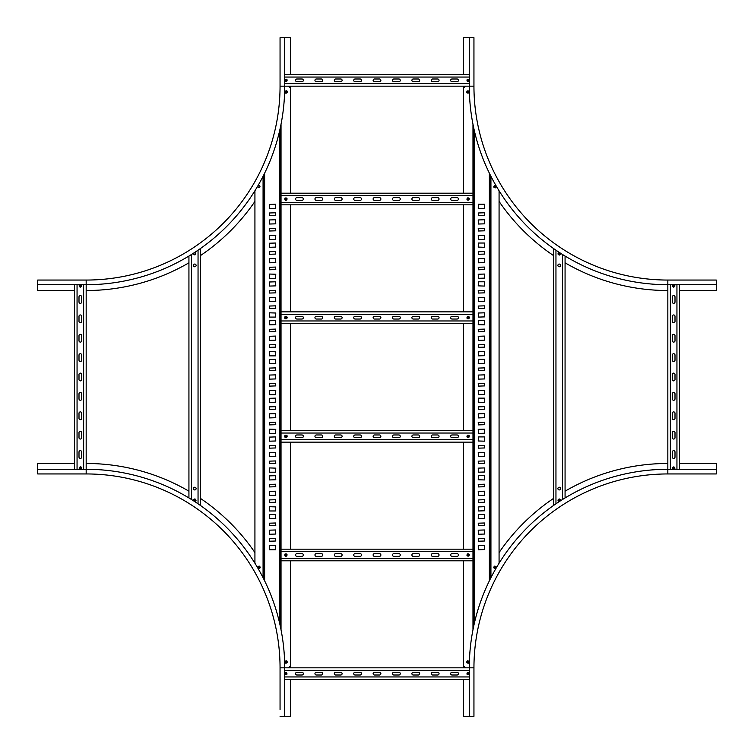<?xml version="1.0" encoding="UTF-8"?>
<svg xmlns="http://www.w3.org/2000/svg" width="754" height="754" viewBox="0 0 754 754"><rect width="100%" height="100%" fill="white"/><g stroke="black" fill="none" stroke-linecap="round" stroke-linejoin="round"><path stroke-width="1.13" d="M463.474 679.458L463.474 716.3L473.946 716.3L473.946 667.827A193.882 193.882 0 0 1 667.827 473.946L716.3 473.946L716.3 463.474L679.458 463.474M469.29 716.3L469.29 667.827A198.538 198.538 0 0 1 667.827 469.29L716.3 469.29M463.474 667.827A204.353 204.353 0 0 1 463.484 665.895L465.416 667.827M499.073 552.578A204.353 204.353 0 0 1 553.436 498.488M565.066 491.184A204.353 204.353 0 0 1 667.827 463.474M280.054 709.514L280.054 667.827A193.882 193.882 0 0 0 86.173 473.946L37.7 473.946L37.7 469.29L86.173 469.29A198.538 198.538 0 0 1 284.71 667.827L473.946 667.827L473.946 703.887M473.946 716.3L473.946 709.514M280.054 716.3L284.71 716.3L284.71 667.827L280.054 667.827L280.054 703.699M284.71 716.3L290.526 716.3L290.526 679.458M86.173 463.474A204.353 204.353 0 0 1 188.934 491.184M200.564 498.488A204.353 204.353 0 0 1 254.927 552.578M288.584 667.827L290.526 665.886A204.353 204.353 0 0 1 290.526 667.827M37.7 469.29L37.7 463.474L74.542 463.474M679.458 290.526L716.3 290.526L716.3 280.054L667.827 280.054A193.882 193.882 0 0 1 473.946 86.173L473.946 37.7L463.474 37.7L463.474 74.542M716.3 284.71L667.827 284.71A198.538 198.538 0 0 1 469.29 86.173L469.29 37.7M667.827 290.526A204.353 204.353 0 0 1 565.066 262.816M553.436 255.512A204.353 204.353 0 0 1 499.073 201.422M465.416 86.173L463.474 88.114A204.353 204.353 0 0 1 463.474 86.173M667.827 473.946L667.827 280.054A193.882 193.882 0 0 1 473.946 86.173L284.71 86.173A198.538 198.538 0 0 1 86.173 284.71L37.7 284.71L37.7 290.526L74.542 290.526M258.999 185.682A0.971 0.971 0 0 0 258.028 186.643A0.971 0.971 0 0 0 258.999 187.614A0.971 0.971 0 0 0 259.97 186.643A0.971 0.971 0 0 0 258.999 185.682M194.749 252.816A0.971 0.971 0 0 0 193.778 253.787A0.971 0.971 0 0 0 194.749 254.758A0.971 0.971 0 0 0 195.72 253.787A0.971 0.971 0 0 0 194.749 252.816M290.526 74.542L290.526 37.7L280.054 37.7L280.054 86.173A193.882 193.882 0 0 1 86.173 280.054L37.7 280.054L37.7 284.71M290.526 86.173A204.353 204.353 0 0 1 290.516 88.105L288.584 86.173M254.927 201.422A204.353 204.353 0 0 1 200.564 255.512M188.934 262.816A204.353 204.353 0 0 1 86.173 290.526M284.71 37.7L284.71 86.173L280.054 86.173L280.054 44.684M280.054 37.7L280.054 44.486M259.97 186.643A0.971 0.971 0 0 0 258.999 185.682A0.971 0.971 0 0 0 258.028 186.643A0.971 0.971 0 0 0 258.999 187.614A0.971 0.971 0 0 0 259.97 186.643M280.639 627.828L280.639 126.172L280.639 627.828M254.927 563.238L254.927 190.762M290.526 665.886L290.526 560.806M290.526 549.166L290.526 442.146M290.526 430.515L290.526 323.485M290.526 311.854L290.526 204.834M290.526 193.194L290.526 88.114M275.776 347.142L275.578 344.625L269.376 344.814L269.564 347.34L275.776 347.142M275.776 541.023L275.578 538.507L269.376 538.705L269.564 541.221L275.776 541.023M275.776 502.249L275.578 499.732L269.376 499.921L269.564 502.447L275.776 502.249M275.776 463.474L275.578 460.948L269.376 461.146L269.564 463.663L275.776 463.474M275.776 308.367L275.578 305.841L269.376 306.039L269.564 308.556L275.776 308.367M275.776 269.583L275.578 267.067L269.376 267.265L269.564 269.781L275.776 269.583M275.776 230.809L275.578 228.292L269.376 228.481L269.564 231.007L275.776 230.809M275.776 424.7L275.578 422.174L269.376 422.372L269.564 424.888L275.776 424.7M275.776 340.158L275.578 336.086L269.376 336.284L269.564 340.356L275.776 340.158M275.776 534.049L275.578 529.977L269.376 530.166L269.564 534.237L275.776 534.049M275.776 495.274L275.578 491.203L269.376 491.391L269.564 495.463L275.776 495.274M275.776 456.49L275.578 452.419L269.376 452.617L269.564 456.688L275.776 456.49M275.776 301.383L275.578 297.312L269.376 297.51L269.564 301.581L275.776 301.383M275.776 262.609L275.578 258.537L269.376 258.726L269.564 262.797L275.776 262.609M275.776 223.834L275.578 219.763L269.376 219.951L269.564 224.023L275.776 223.834M275.776 417.716L275.578 413.644L269.376 413.842L269.564 417.914L275.776 417.716M275.776 331.628L275.578 329.112L269.376 329.3L269.564 331.826L275.776 331.628M275.776 525.519L275.578 522.993L269.376 523.191L269.564 525.708L275.776 525.519M275.776 486.735L275.578 484.219L269.376 484.417L269.564 486.933L275.776 486.735M275.776 447.961L275.578 445.444L269.376 445.633L269.564 448.159L275.776 447.961M275.776 292.854L275.578 290.337L269.376 290.526L269.564 293.052L275.776 292.854M275.776 254.079L275.578 251.553L269.376 251.751L269.564 254.268L275.776 254.079M275.776 215.295L275.578 212.779L269.376 212.977L269.564 215.493L275.776 215.295M275.776 409.186L275.578 406.66L269.376 406.858L269.564 409.375L275.776 409.186M275.776 324.654L275.578 320.582L269.376 320.77L269.564 324.842L275.776 324.654M275.776 518.535L275.578 514.464L269.376 514.662L269.564 518.733L275.776 518.535M275.776 479.761L275.578 475.689L269.376 475.878L269.564 479.949L275.776 479.761M275.776 440.986L275.578 436.915L269.376 437.103L269.564 441.175L275.776 440.986M275.776 285.87L275.578 281.798L269.376 281.996L269.564 286.068L275.776 285.87M275.776 247.095L275.578 243.024L269.376 243.222L269.564 247.293L275.776 247.095M275.776 208.321L275.578 204.249L269.376 204.438L269.564 208.509L275.776 208.321M275.776 402.202L275.578 398.131L269.376 398.329L269.564 402.4L275.776 402.202M269.564 355.869L275.578 355.869L275.776 351.798L269.564 351.6L269.564 355.869M269.564 549.751L275.578 549.751L275.776 545.679L269.564 545.491L269.564 549.751M269.564 510.976L275.578 510.976L275.776 506.905L269.564 506.707L269.564 510.976M269.564 472.202L275.578 472.202L275.776 468.13L269.564 467.932L269.564 472.202M269.564 317.085L275.578 317.085L275.776 313.014L269.564 312.825L269.564 317.085M269.564 278.311L275.578 278.311L275.776 274.239L269.564 274.051L269.564 278.311M269.564 239.536L275.578 239.536L275.776 235.465L269.564 235.267L269.564 239.536M269.564 433.418L275.578 433.418L275.776 429.346L269.564 429.158L269.564 433.418M269.564 394.644L275.578 394.644L275.776 390.572L269.564 390.374L269.564 394.644M275.776 385.916L275.578 383.4L269.376 383.588L269.564 386.114L275.776 385.916M275.776 378.942L275.578 374.87L269.376 375.058L269.564 379.13L275.776 378.942M275.776 370.412L275.578 367.886L269.376 368.084L269.564 370.6L275.776 370.412M275.776 363.428L275.578 359.356L269.376 359.554L269.564 363.626L275.776 363.428M263.457 578.459L263.457 175.541L263.457 578.459M499.073 190.762L499.073 563.238M463.474 88.114L463.474 193.194M463.474 204.834L463.474 311.854M463.474 323.485L463.474 430.515M463.474 442.146L463.474 549.166M463.474 560.806L463.474 665.886M473.361 126.172L473.361 627.828M478.224 406.858L478.422 409.375L484.624 409.186L484.436 406.66L478.224 406.858M478.224 212.977L478.422 215.493L484.624 215.295L484.436 212.779L478.224 212.977M478.224 251.751L478.422 254.268L484.624 254.079L484.436 251.553L478.224 251.751M478.224 290.526L478.422 293.052L484.624 292.854L484.436 290.337L478.224 290.526M478.224 445.633L478.422 448.159L484.624 447.961L484.436 445.444L478.224 445.633M478.224 484.417L478.422 486.933L484.624 486.735L484.436 484.219L478.224 484.417M478.224 523.191L478.422 525.708L484.624 525.519L484.436 522.993L478.224 523.191M478.224 329.3L478.422 331.826L484.624 331.628L484.436 329.112L478.224 329.3M478.224 413.842L478.422 417.914L484.624 417.716L484.436 413.644L478.224 413.842M478.224 219.951L478.422 224.023L484.624 223.834L484.436 219.763L478.224 219.951M478.224 258.726L478.422 262.797L484.624 262.609L484.436 258.537L478.224 258.726M478.224 297.51L478.422 301.581L484.624 301.383L484.436 297.312L478.224 297.51M478.224 452.617L478.422 456.688L484.624 456.49L484.436 452.419L478.224 452.617M478.224 491.391L478.422 495.463L484.624 495.274L484.436 491.203L478.224 491.391M478.224 530.166L478.422 534.237L484.624 534.049L484.436 529.977L478.224 530.166M478.224 336.284L478.422 340.356L484.624 340.158L484.436 336.086L478.224 336.284M478.224 422.372L478.422 424.888L484.624 424.7L484.436 422.174L478.224 422.372M478.224 228.481L478.422 231.007L484.624 230.809L484.436 228.292L478.224 228.481M478.224 267.265L478.422 269.781L484.624 269.583L484.436 267.067L478.224 267.265M478.224 306.039L478.422 308.556L484.624 308.367L484.436 305.841L478.224 306.039M478.224 461.146L478.422 463.663L484.624 463.474L484.436 460.948L478.224 461.146M478.224 499.921L478.422 502.447L484.624 502.249L484.436 499.732L478.224 499.921M478.224 538.705L478.422 541.221L484.624 541.023L484.436 538.507L478.224 538.705M478.224 344.814L478.422 347.34L484.624 347.142L484.436 344.625L478.224 344.814M478.224 429.346L478.422 433.418L484.624 433.23L484.436 429.158L478.224 429.346M478.224 235.465L478.422 239.536L484.624 239.338L484.436 235.267L478.224 235.465M478.224 274.239L478.422 278.311L484.624 278.122L484.436 274.051L478.224 274.239M478.224 313.014L478.422 317.085L484.624 316.897L484.436 312.825L478.224 313.014M478.224 468.13L478.422 472.202L484.624 472.004L484.436 467.932L478.224 468.13M478.224 506.905L478.422 510.976L484.624 510.778L484.436 506.707L478.224 506.905M478.224 545.679L478.422 549.751L484.624 549.562L484.436 545.491L478.224 545.679M478.224 351.798L478.422 355.869L484.624 355.671L484.436 351.6L478.224 351.798M484.436 398.131L478.422 398.131L478.224 402.202L484.436 402.4L484.436 398.131M484.436 204.249L478.422 204.249L478.224 208.321L484.436 208.509L484.436 204.249M484.436 243.024L478.422 243.024L478.224 247.095L484.436 247.293L484.436 243.024M484.436 281.798L478.422 281.798L478.224 285.87L484.436 286.068L484.436 281.798M484.436 436.915L478.422 436.915L478.224 440.986L484.436 441.175L484.436 436.915M484.436 475.689L478.422 475.689L478.224 479.761L484.436 479.949L484.436 475.689M484.436 514.464L478.422 514.464L478.224 518.535L484.436 518.733L484.436 514.464M484.436 320.582L478.422 320.582L478.224 324.654L484.436 324.842L484.436 320.582M484.436 359.356L478.422 359.356L478.224 363.428L484.436 363.626L484.436 359.356M478.224 368.084L478.422 370.6L484.624 370.412L484.436 367.886L478.224 368.084M478.224 375.058L478.422 379.13L484.624 378.942L484.436 374.87L478.224 375.058M478.224 383.588L478.422 386.114L484.624 385.916L484.436 383.4L478.224 383.588M478.224 390.572L478.422 394.644L484.624 394.446L484.436 390.374L478.224 390.572M490.543 175.541L490.543 578.459L490.543 175.541M469.29 670.353L284.71 670.353M469.29 676.941L284.71 676.941M284.71 679.458L469.29 679.458M452.032 675L457.075 675A1.357 1.357 0 0 0 458.432 673.642A1.357 1.357 0 0 0 457.075 672.285L452.032 672.285A1.357 1.357 0 0 0 450.675 673.642A1.357 1.357 0 0 0 452.032 675M432.645 675L437.688 675A1.357 1.357 0 0 0 439.045 673.642A1.357 1.357 0 0 0 437.688 672.285L432.645 672.285A1.357 1.357 0 0 0 431.288 673.642A1.357 1.357 0 0 0 432.645 675M413.258 675L418.3 675A1.357 1.357 0 0 0 419.658 673.642A1.357 1.357 0 0 0 418.3 672.285L413.258 672.285A1.357 1.357 0 0 0 411.901 673.642A1.357 1.357 0 0 0 413.258 675M393.871 675L398.913 675A1.357 1.357 0 0 0 400.27 673.642A1.357 1.357 0 0 0 398.913 672.285L393.871 672.285A1.357 1.357 0 0 0 392.514 673.642A1.357 1.357 0 0 0 393.871 675M296.925 675L301.968 675A1.357 1.357 0 0 0 303.325 673.642A1.357 1.357 0 0 0 301.968 672.285L296.925 672.285A1.357 1.357 0 0 0 295.568 673.642A1.357 1.357 0 0 0 296.925 675M316.312 675L321.355 675A1.357 1.357 0 0 0 322.712 673.642A1.357 1.357 0 0 0 321.355 672.285L316.312 672.285A1.357 1.357 0 0 0 314.955 673.642A1.357 1.357 0 0 0 316.312 675M335.7 675L340.742 675A1.357 1.357 0 0 0 342.099 673.642A1.357 1.357 0 0 0 340.742 672.285L335.7 672.285A1.357 1.357 0 0 0 334.342 673.642A1.357 1.357 0 0 0 335.7 675M355.087 675L360.129 675A1.357 1.357 0 0 0 361.486 673.642A1.357 1.357 0 0 0 360.129 672.285L355.087 672.285A1.357 1.357 0 0 0 353.73 673.642A1.357 1.357 0 0 0 355.087 675M374.484 675L379.516 675A1.357 1.357 0 0 0 380.874 673.642A1.357 1.357 0 0 0 379.516 672.285L374.484 672.285A1.357 1.357 0 0 0 373.126 673.642A1.357 1.357 0 0 0 374.484 675M469.29 77.059L284.71 77.059M284.71 74.542L469.29 74.542M469.29 83.647L284.71 83.647M452.032 81.715L457.075 81.715A1.357 1.357 0 0 0 458.432 80.358A1.357 1.357 0 0 0 457.075 79L452.032 79A1.357 1.357 0 0 0 450.675 80.358A1.357 1.357 0 0 0 452.032 81.715M432.645 81.715L437.688 81.715A1.357 1.357 0 0 0 439.045 80.358A1.357 1.357 0 0 0 437.688 79L432.645 79A1.357 1.357 0 0 0 431.288 80.358A1.357 1.357 0 0 0 432.645 81.715M413.258 81.715L418.3 81.715A1.357 1.357 0 0 0 419.658 80.358A1.357 1.357 0 0 0 418.3 79L413.258 79A1.357 1.357 0 0 0 411.901 80.358A1.357 1.357 0 0 0 413.258 81.715M393.871 81.715L398.913 81.715A1.357 1.357 0 0 0 400.27 80.358A1.357 1.357 0 0 0 398.913 79L393.871 79A1.357 1.357 0 0 0 392.514 80.358A1.357 1.357 0 0 0 393.871 81.715M296.925 81.715L301.968 81.715A1.357 1.357 0 0 0 303.325 80.358A1.357 1.357 0 0 0 301.968 79L296.925 79A1.357 1.357 0 0 0 295.568 80.358A1.357 1.357 0 0 0 296.925 81.715M316.312 81.715L321.355 81.715A1.357 1.357 0 0 0 322.712 80.358A1.357 1.357 0 0 0 321.355 79L316.312 79A1.357 1.357 0 0 0 314.955 80.358A1.357 1.357 0 0 0 316.312 81.715M335.7 81.715L340.742 81.715A1.357 1.357 0 0 0 342.099 80.358A1.357 1.357 0 0 0 340.742 79L335.7 79A1.357 1.357 0 0 0 334.342 80.358A1.357 1.357 0 0 0 335.7 81.715M355.087 81.715L360.129 81.715A1.357 1.357 0 0 0 361.486 80.358A1.357 1.357 0 0 0 360.129 79L355.087 79A1.357 1.357 0 0 0 353.73 80.358A1.357 1.357 0 0 0 355.087 81.715M374.484 81.715L379.516 81.715A1.357 1.357 0 0 0 380.874 80.358A1.357 1.357 0 0 0 379.516 79L374.484 79A1.357 1.357 0 0 0 373.126 80.358A1.357 1.357 0 0 0 374.484 81.715M676.941 469.29L676.941 284.71M679.458 284.71L679.458 469.29M670.353 469.29L670.353 284.71M672.285 452.032L672.285 457.075A1.357 1.357 0 0 0 673.642 458.432A1.357 1.357 0 0 0 675 457.075L675 452.032A1.357 1.357 0 0 0 673.642 450.675A1.357 1.357 0 0 0 672.285 452.032M672.285 432.645L672.285 437.688A1.357 1.357 0 0 0 673.642 439.045A1.357 1.357 0 0 0 675 437.688L675 432.645A1.357 1.357 0 0 0 673.642 431.288A1.357 1.357 0 0 0 672.285 432.645M672.285 413.258L672.285 418.3A1.357 1.357 0 0 0 673.642 419.658A1.357 1.357 0 0 0 675 418.3L675 413.258A1.357 1.357 0 0 0 673.642 411.901A1.357 1.357 0 0 0 672.285 413.258M672.285 393.871L672.285 398.913A1.357 1.357 0 0 0 673.642 400.27A1.357 1.357 0 0 0 675 398.913L675 393.871A1.357 1.357 0 0 0 673.642 392.514A1.357 1.357 0 0 0 672.285 393.871M672.285 296.925L672.285 301.968A1.357 1.357 0 0 0 673.642 303.325A1.357 1.357 0 0 0 675 301.968L675 296.925A1.357 1.357 0 0 0 673.642 295.568A1.357 1.357 0 0 0 672.285 296.925M672.285 316.312L672.285 321.355A1.357 1.357 0 0 0 673.642 322.712A1.357 1.357 0 0 0 675 321.355L675 316.312A1.357 1.357 0 0 0 673.642 314.955A1.357 1.357 0 0 0 672.285 316.312M672.285 335.7L672.285 340.742A1.357 1.357 0 0 0 673.642 342.099A1.357 1.357 0 0 0 675 340.742L675 335.7A1.357 1.357 0 0 0 673.642 334.342A1.357 1.357 0 0 0 672.285 335.7M672.285 355.087L672.285 360.129A1.357 1.357 0 0 0 673.642 361.486A1.357 1.357 0 0 0 675 360.129L675 355.087A1.357 1.357 0 0 0 673.642 353.73A1.357 1.357 0 0 0 672.285 355.087M672.285 374.484L672.285 379.516A1.357 1.357 0 0 0 673.642 380.874A1.357 1.357 0 0 0 675 379.516L675 374.484A1.357 1.357 0 0 0 673.642 373.126A1.357 1.357 0 0 0 672.285 374.484M83.647 469.29L83.647 284.71M86.173 280.054L86.173 473.946M77.059 469.29L77.059 284.71M74.542 284.71L74.542 469.29M79 452.032L79 457.075A1.357 1.357 0 0 0 80.358 458.432A1.357 1.357 0 0 0 81.715 457.075L81.715 452.032A1.357 1.357 0 0 0 80.358 450.675A1.357 1.357 0 0 0 79 452.032M79 432.645L79 437.688A1.357 1.357 0 0 0 80.358 439.045A1.357 1.357 0 0 0 81.715 437.688L81.715 432.645A1.357 1.357 0 0 0 80.358 431.288A1.357 1.357 0 0 0 79 432.645M79 413.258L79 418.3A1.357 1.357 0 0 0 80.358 419.658A1.357 1.357 0 0 0 81.715 418.3L81.715 413.258A1.357 1.357 0 0 0 80.358 411.901A1.357 1.357 0 0 0 79 413.258M79 393.871L79 398.913A1.357 1.357 0 0 0 80.358 400.27A1.357 1.357 0 0 0 81.715 398.913L81.715 393.871A1.357 1.357 0 0 0 80.358 392.514A1.357 1.357 0 0 0 79 393.871M79 296.925L79 301.968A1.357 1.357 0 0 0 80.358 303.325A1.357 1.357 0 0 0 81.715 301.968L81.715 296.925A1.357 1.357 0 0 0 80.358 295.568A1.357 1.357 0 0 0 79 296.925M79 316.312L79 321.355A1.357 1.357 0 0 0 80.358 322.712A1.357 1.357 0 0 0 81.715 321.355L81.715 316.312A1.357 1.357 0 0 0 80.358 314.955A1.357 1.357 0 0 0 79 316.312M79 335.7L79 340.742A1.357 1.357 0 0 0 80.358 342.099A1.357 1.357 0 0 0 81.715 340.742L81.715 335.7A1.357 1.357 0 0 0 80.358 334.342A1.357 1.357 0 0 0 79 335.7M79 355.087L79 360.129A1.357 1.357 0 0 0 80.358 361.486A1.357 1.357 0 0 0 81.715 360.129L81.715 355.087A1.357 1.357 0 0 0 80.358 353.73A1.357 1.357 0 0 0 79 355.087M79 374.484L79 379.516A1.357 1.357 0 0 0 80.358 380.874A1.357 1.357 0 0 0 81.715 379.516L81.715 374.484A1.357 1.357 0 0 0 80.358 373.126A1.357 1.357 0 0 0 79 374.484M194.749 487.225A1.357 1.357 0 0 0 193.392 488.583A1.357 1.357 0 0 0 194.749 489.94A1.357 1.357 0 0 0 196.106 488.583A1.357 1.357 0 0 0 194.749 487.225M194.749 266.775A1.357 1.357 0 0 1 193.392 265.417A1.357 1.357 0 0 1 194.749 264.06A1.357 1.357 0 0 1 196.106 265.417A1.357 1.357 0 0 1 194.749 266.775M194.749 254.852A1.065 1.065 0 0 1 193.684 253.787A1.065 1.065 0 0 1 194.749 252.722A1.065 1.065 0 0 1 195.814 253.787A1.065 1.065 0 0 1 194.749 254.852M191.45 499.506L191.45 254.494M188.934 256.049L188.934 497.951M199.857 505.057L200.564 505.057L200.564 248.943L199.857 248.943M198.048 503.813L198.048 250.187M559.251 266.775A1.357 1.357 0 0 0 560.608 265.417A1.357 1.357 0 0 0 559.251 264.06A1.357 1.357 0 0 0 557.894 265.417A1.357 1.357 0 0 0 559.251 266.775M559.251 487.225A1.357 1.357 0 0 1 560.608 488.583A1.357 1.357 0 0 1 559.251 489.94A1.357 1.357 0 0 1 557.894 488.583A1.357 1.357 0 0 1 559.251 487.225M562.55 254.494L562.55 499.506M565.066 497.951L565.066 256.049M554.143 248.943L553.436 248.943L553.436 505.057L554.143 505.057M555.952 250.187L555.952 503.813M673.642 285.191A0.679 0.679 0 0 1 674.321 285.87A0.679 0.679 0 0 1 673.642 286.548A0.679 0.679 0 0 1 672.964 285.87A0.679 0.679 0 0 1 673.642 285.191M673.642 284.805A1.065 1.065 0 0 1 674.707 285.87A1.065 1.065 0 0 1 673.642 286.944A1.065 1.065 0 0 1 672.577 285.87A1.065 1.065 0 0 1 673.642 284.805M559.129 253.118A0.679 0.679 0 0 1 559.92 253.655A0.679 0.679 0 0 1 559.383 254.456A0.679 0.679 0 0 1 558.582 253.909A0.679 0.679 0 0 1 559.129 253.118M559.053 252.741A1.065 1.065 0 0 1 560.297 253.589A1.065 1.065 0 0 1 559.449 254.833A1.065 1.065 0 0 1 558.205 253.985A1.065 1.065 0 0 1 559.053 252.741M494.728 186.021A0.679 0.679 0 0 1 495.623 186.379A0.679 0.679 0 0 1 495.265 187.275A0.679 0.679 0 0 1 494.379 186.917A0.679 0.679 0 0 1 494.728 186.021M494.577 185.673A1.065 1.065 0 0 1 495.981 186.229A1.065 1.065 0 0 1 495.425 187.623A1.065 1.065 0 0 1 494.021 187.067A1.065 1.065 0 0 1 494.577 185.673M467.518 91.441A0.679 0.679 0 0 1 468.46 91.583A0.679 0.679 0 0 1 468.328 92.535A0.679 0.679 0 0 1 467.376 92.393A0.679 0.679 0 0 1 467.518 91.441M467.282 91.13A1.065 1.065 0 0 1 468.771 91.347A1.065 1.065 0 0 1 468.564 92.846A1.065 1.065 0 0 1 467.065 92.629A1.065 1.065 0 0 1 467.282 91.13M467.603 79.924A0.679 0.679 0 0 1 468.554 79.83A0.679 0.679 0 0 1 468.649 80.782A0.679 0.679 0 0 1 467.697 80.876A0.679 0.679 0 0 1 467.603 79.924M467.301 79.679A1.065 1.065 0 0 1 468.799 79.528A1.065 1.065 0 0 1 468.95 81.027A1.065 1.065 0 0 1 467.452 81.178A1.065 1.065 0 0 1 467.301 79.679M285.266 80.056A0.679 0.679 0 0 1 286.171 79.745A0.679 0.679 0 0 1 286.482 80.659A0.679 0.679 0 0 1 285.568 80.961A0.679 0.679 0 0 1 285.266 80.056M284.918 79.886A1.065 1.065 0 0 1 286.35 79.396A1.065 1.065 0 0 1 286.831 80.829A1.065 1.065 0 0 1 285.398 81.309A1.065 1.065 0 0 1 284.918 79.886M285.427 91.809A0.679 0.679 0 0 1 286.256 91.338A0.679 0.679 0 0 1 286.737 92.167A0.679 0.679 0 0 1 285.898 92.638A0.679 0.679 0 0 1 285.427 91.809M285.05 91.705A1.065 1.065 0 0 1 286.36 90.961A1.065 1.065 0 0 1 287.104 92.271A1.065 1.065 0 0 1 285.804 93.015A1.065 1.065 0 0 1 285.05 91.705M79.679 285.87A0.679 0.679 0 0 1 80.358 285.191A0.679 0.679 0 0 1 81.036 285.87A0.679 0.679 0 0 1 80.358 286.548A0.679 0.679 0 0 1 79.679 285.87M79.293 285.87A1.065 1.065 0 0 1 80.358 284.805A1.065 1.065 0 0 1 81.423 285.87A1.065 1.065 0 0 1 80.358 286.944A1.065 1.065 0 0 1 79.293 285.87M79.679 468.102A0.679 0.679 0 0 1 80.376 467.452A0.679 0.679 0 0 1 81.036 468.149A0.679 0.679 0 0 1 80.339 468.809A0.679 0.679 0 0 1 79.679 468.102M79.293 468.093A1.065 1.065 0 0 1 80.386 467.056A1.065 1.065 0 0 1 81.423 468.159A1.065 1.065 0 0 1 80.32 469.195A1.065 1.065 0 0 1 79.293 468.093M194.07 500.128A0.679 0.679 0 0 1 194.834 499.544A0.679 0.679 0 0 1 195.418 500.298A0.679 0.679 0 0 1 194.664 500.892A0.679 0.679 0 0 1 194.07 500.128M193.693 500.091A1.065 1.065 0 0 1 194.871 499.157A1.065 1.065 0 0 1 195.804 500.345A1.065 1.065 0 0 1 194.617 501.269A1.065 1.065 0 0 1 193.693 500.091M258.349 567.178A0.679 0.679 0 0 1 259.178 566.697A0.679 0.679 0 0 1 259.659 567.526A0.679 0.679 0 0 1 258.82 568.007A0.679 0.679 0 0 1 258.349 567.178M257.972 567.074A1.065 1.065 0 0 1 259.282 566.32A1.065 1.065 0 0 1 260.026 567.63A1.065 1.065 0 0 1 258.716 568.384A1.065 1.065 0 0 1 257.972 567.074M285.474 661.71A0.679 0.679 0 0 1 286.379 661.399A0.679 0.679 0 0 1 286.69 662.314A0.679 0.679 0 0 1 285.775 662.625A0.679 0.679 0 0 1 285.474 661.71M285.125 661.541A1.065 1.065 0 0 1 286.548 661.06A1.065 1.065 0 0 1 287.038 662.483A1.065 1.065 0 0 1 285.606 662.964A1.065 1.065 0 0 1 285.125 661.541M285.351 673.218A0.679 0.679 0 0 1 286.303 673.124A0.679 0.679 0 0 1 286.397 674.076A0.679 0.679 0 0 1 285.446 674.17A0.679 0.679 0 0 1 285.351 673.218M285.05 672.973A1.065 1.065 0 0 1 286.548 672.822A1.065 1.065 0 0 1 286.699 674.321A1.065 1.065 0 0 1 285.201 674.472A1.065 1.065 0 0 1 285.05 672.973M467.716 673.105A0.679 0.679 0 0 1 468.668 673.237A0.679 0.679 0 0 1 468.536 674.189A0.679 0.679 0 0 1 467.584 674.048A0.679 0.679 0 0 1 467.716 673.105M467.489 672.794A1.065 1.065 0 0 1 468.979 673.002A1.065 1.065 0 0 1 468.762 674.5A1.065 1.065 0 0 1 467.273 674.283A1.065 1.065 0 0 1 467.489 672.794M467.65 661.39A0.679 0.679 0 0 1 468.545 661.748A0.679 0.679 0 0 1 468.187 662.634A0.679 0.679 0 0 1 467.301 662.276A0.679 0.679 0 0 1 467.65 661.39M467.499 661.032A1.065 1.065 0 0 1 468.903 661.588A1.065 1.065 0 0 1 468.338 662.992A1.065 1.065 0 0 1 466.943 662.436A1.065 1.065 0 0 1 467.499 661.032M494.869 566.688A0.679 0.679 0 0 1 495.661 567.225A0.679 0.679 0 0 1 495.124 568.016A0.679 0.679 0 0 1 494.332 567.479A0.679 0.679 0 0 1 494.869 566.688M494.794 566.301A1.065 1.065 0 0 1 496.047 567.149A1.065 1.065 0 0 1 495.199 568.403A1.065 1.065 0 0 1 493.955 567.555A1.065 1.065 0 0 1 494.794 566.301M559.251 499.534A0.679 0.679 0 0 1 559.93 500.213A0.679 0.679 0 0 1 559.251 500.892A0.679 0.679 0 0 1 558.573 500.213A0.679 0.679 0 0 1 559.251 499.534M559.251 499.148A1.065 1.065 0 0 1 560.316 500.213A1.065 1.065 0 0 1 559.251 501.278A1.065 1.065 0 0 1 558.186 500.213A1.065 1.065 0 0 1 559.251 499.148M673.756 467.452A0.679 0.679 0 0 1 674.312 468.234A0.679 0.679 0 0 1 673.539 468.799A0.679 0.679 0 0 1 672.973 468.017A0.679 0.679 0 0 1 673.756 467.452M673.812 467.075A1.065 1.065 0 0 1 674.698 468.3A1.065 1.065 0 0 1 673.473 469.177A1.065 1.065 0 0 1 672.596 467.961A1.065 1.065 0 0 1 673.812 467.075M281.025 551.692L281.025 549.166L472.975 549.166L472.975 551.692L281.025 551.692L281.025 560.806L472.975 560.806L472.975 629.76M472.975 551.692L472.975 558.28L281.025 558.28M472.975 558.28L472.975 560.806M452.032 556.348L457.075 556.348A1.357 1.357 0 0 0 458.432 554.991A1.357 1.357 0 0 0 457.075 553.634L452.032 553.634A1.357 1.357 0 0 0 450.675 554.991A1.357 1.357 0 0 0 452.032 556.348M432.645 556.348L437.688 556.348A1.357 1.357 0 0 0 439.045 554.991A1.357 1.357 0 0 0 437.688 553.634L432.645 553.634A1.357 1.357 0 0 0 431.288 554.991A1.357 1.357 0 0 0 432.645 556.348M413.258 556.348L418.3 556.348A1.357 1.357 0 0 0 419.658 554.991A1.357 1.357 0 0 0 418.3 553.634L413.258 553.634A1.357 1.357 0 0 0 411.901 554.991A1.357 1.357 0 0 0 413.258 556.348M393.871 556.348L398.913 556.348A1.357 1.357 0 0 0 400.27 554.991A1.357 1.357 0 0 0 398.913 553.634L393.871 553.634A1.357 1.357 0 0 0 392.514 554.991A1.357 1.357 0 0 0 393.871 556.348M296.925 556.348L301.968 556.348A1.357 1.357 0 0 0 303.325 554.991A1.357 1.357 0 0 0 301.968 553.634L296.925 553.634A1.357 1.357 0 0 0 295.568 554.991A1.357 1.357 0 0 0 296.925 556.348M316.312 556.348L321.355 556.348A1.357 1.357 0 0 0 322.712 554.991A1.357 1.357 0 0 0 321.355 553.634L316.312 553.634A1.357 1.357 0 0 0 314.955 554.991A1.357 1.357 0 0 0 316.312 556.348M335.7 556.348L340.742 556.348A1.357 1.357 0 0 0 342.099 554.991A1.357 1.357 0 0 0 340.742 553.634L335.7 553.634A1.357 1.357 0 0 0 334.342 554.991A1.357 1.357 0 0 0 335.7 556.348M355.087 556.348L360.129 556.348A1.357 1.357 0 0 0 361.486 554.991A1.357 1.357 0 0 0 360.129 553.634L355.087 553.634A1.357 1.357 0 0 0 353.73 554.991A1.357 1.357 0 0 0 355.087 556.348M374.484 556.348L379.516 556.348A1.357 1.357 0 0 0 380.874 554.991A1.357 1.357 0 0 0 379.516 553.634L374.484 553.634A1.357 1.357 0 0 0 373.126 554.991A1.357 1.357 0 0 0 374.484 556.348M281.025 433.032L281.025 430.515L472.975 430.515L472.975 433.032L281.025 433.032L281.025 442.146L472.975 442.146L472.975 549.166M472.975 433.032L472.975 439.629L281.025 439.629M472.975 439.629L472.975 442.146M452.032 437.688L457.075 437.688A1.357 1.357 0 0 0 458.432 436.33A1.357 1.357 0 0 0 457.075 434.973L452.032 434.973A1.357 1.357 0 0 0 450.675 436.33A1.357 1.357 0 0 0 452.032 437.688M432.645 437.688L437.688 437.688A1.357 1.357 0 0 0 439.045 436.33A1.357 1.357 0 0 0 437.688 434.973L432.645 434.973A1.357 1.357 0 0 0 431.288 436.33A1.357 1.357 0 0 0 432.645 437.688M413.258 437.688L418.3 437.688A1.357 1.357 0 0 0 419.658 436.33A1.357 1.357 0 0 0 418.3 434.973L413.258 434.973A1.357 1.357 0 0 0 411.901 436.33A1.357 1.357 0 0 0 413.258 437.688M393.871 437.688L398.913 437.688A1.357 1.357 0 0 0 400.27 436.33A1.357 1.357 0 0 0 398.913 434.973L393.871 434.973A1.357 1.357 0 0 0 392.514 436.33A1.357 1.357 0 0 0 393.871 437.688M296.925 437.688L301.968 437.688A1.357 1.357 0 0 0 303.325 436.33A1.357 1.357 0 0 0 301.968 434.973L296.925 434.973A1.357 1.357 0 0 0 295.568 436.33A1.357 1.357 0 0 0 296.925 437.688M316.312 437.688L321.355 437.688A1.357 1.357 0 0 0 322.712 436.33A1.357 1.357 0 0 0 321.355 434.973L316.312 434.973A1.357 1.357 0 0 0 314.955 436.33A1.357 1.357 0 0 0 316.312 437.688M335.7 437.688L340.742 437.688A1.357 1.357 0 0 0 342.099 436.33A1.357 1.357 0 0 0 340.742 434.973L335.7 434.973A1.357 1.357 0 0 0 334.342 436.33A1.357 1.357 0 0 0 335.7 437.688M355.087 437.688L360.129 437.688A1.357 1.357 0 0 0 361.486 436.33A1.357 1.357 0 0 0 360.129 434.973L355.087 434.973A1.357 1.357 0 0 0 353.73 436.33A1.357 1.357 0 0 0 355.087 437.688M374.484 437.688L379.516 437.688A1.357 1.357 0 0 0 380.874 436.33A1.357 1.357 0 0 0 379.516 434.973L374.484 434.973A1.357 1.357 0 0 0 373.126 436.33A1.357 1.357 0 0 0 374.484 437.688M281.025 314.371L281.025 311.854L472.975 311.854L472.975 314.371L281.025 314.371L281.025 323.485L472.975 323.485L472.975 430.515M472.975 314.371L472.975 320.968L281.025 320.968M472.975 320.968L472.975 323.485M452.032 319.027L457.075 319.027A1.357 1.357 0 0 0 458.432 317.67A1.357 1.357 0 0 0 457.075 316.312L452.032 316.312A1.357 1.357 0 0 0 450.675 317.67A1.357 1.357 0 0 0 452.032 319.027M432.645 319.027L437.688 319.027A1.357 1.357 0 0 0 439.045 317.67A1.357 1.357 0 0 0 437.688 316.312L432.645 316.312A1.357 1.357 0 0 0 431.288 317.67A1.357 1.357 0 0 0 432.645 319.027M413.258 319.027L418.3 319.027A1.357 1.357 0 0 0 419.658 317.67A1.357 1.357 0 0 0 418.3 316.312L413.258 316.312A1.357 1.357 0 0 0 411.901 317.67A1.357 1.357 0 0 0 413.258 319.027M393.871 319.027L398.913 319.027A1.357 1.357 0 0 0 400.27 317.67A1.357 1.357 0 0 0 398.913 316.312L393.871 316.312A1.357 1.357 0 0 0 392.514 317.67A1.357 1.357 0 0 0 393.871 319.027M296.925 319.027L301.968 319.027A1.357 1.357 0 0 0 303.325 317.67A1.357 1.357 0 0 0 301.968 316.312L296.925 316.312A1.357 1.357 0 0 0 295.568 317.67A1.357 1.357 0 0 0 296.925 319.027M316.312 319.027L321.355 319.027A1.357 1.357 0 0 0 322.712 317.67A1.357 1.357 0 0 0 321.355 316.312L316.312 316.312A1.357 1.357 0 0 0 314.955 317.67A1.357 1.357 0 0 0 316.312 319.027M335.7 319.027L340.742 319.027A1.357 1.357 0 0 0 342.099 317.67A1.357 1.357 0 0 0 340.742 316.312L335.7 316.312A1.357 1.357 0 0 0 334.342 317.67A1.357 1.357 0 0 0 335.7 319.027M355.087 319.027L360.129 319.027A1.357 1.357 0 0 0 361.486 317.67A1.357 1.357 0 0 0 360.129 316.312L355.087 316.312A1.357 1.357 0 0 0 353.73 317.67A1.357 1.357 0 0 0 355.087 319.027M374.484 319.027L379.516 319.027A1.357 1.357 0 0 0 380.874 317.67A1.357 1.357 0 0 0 379.516 316.312L374.484 316.312A1.357 1.357 0 0 0 373.126 317.67A1.357 1.357 0 0 0 374.484 319.027M281.025 195.72L281.025 193.194L472.975 193.194L472.975 195.72L281.025 195.72L281.025 204.834L472.975 204.834L472.975 311.854M472.975 195.72L472.975 202.308L281.025 202.308M472.975 202.308L472.975 204.834M452.032 200.366L457.075 200.366A1.357 1.357 0 0 0 458.432 199.009A1.357 1.357 0 0 0 457.075 197.652L452.032 197.652A1.357 1.357 0 0 0 450.675 199.009A1.357 1.357 0 0 0 452.032 200.366M432.645 200.366L437.688 200.366A1.357 1.357 0 0 0 439.045 199.009A1.357 1.357 0 0 0 437.688 197.652L432.645 197.652A1.357 1.357 0 0 0 431.288 199.009A1.357 1.357 0 0 0 432.645 200.366M413.258 200.366L418.3 200.366A1.357 1.357 0 0 0 419.658 199.009A1.357 1.357 0 0 0 418.3 197.652L413.258 197.652A1.357 1.357 0 0 0 411.901 199.009A1.357 1.357 0 0 0 413.258 200.366M393.871 200.366L398.913 200.366A1.357 1.357 0 0 0 400.27 199.009A1.357 1.357 0 0 0 398.913 197.652L393.871 197.652A1.357 1.357 0 0 0 392.514 199.009A1.357 1.357 0 0 0 393.871 200.366M296.925 200.366L301.968 200.366A1.357 1.357 0 0 0 303.325 199.009A1.357 1.357 0 0 0 301.968 197.652L296.925 197.652A1.357 1.357 0 0 0 295.568 199.009A1.357 1.357 0 0 0 296.925 200.366M316.312 200.366L321.355 200.366A1.357 1.357 0 0 0 322.712 199.009A1.357 1.357 0 0 0 321.355 197.652L316.312 197.652A1.357 1.357 0 0 0 314.955 199.009A1.357 1.357 0 0 0 316.312 200.366M335.7 200.366L340.742 200.366A1.357 1.357 0 0 0 342.099 199.009A1.357 1.357 0 0 0 340.742 197.652L335.7 197.652A1.357 1.357 0 0 0 334.342 199.009A1.357 1.357 0 0 0 335.7 200.366M355.087 200.366L360.129 200.366A1.357 1.357 0 0 0 361.486 199.009A1.357 1.357 0 0 0 360.129 197.652L355.087 197.652A1.357 1.357 0 0 0 353.73 199.009A1.357 1.357 0 0 0 355.087 200.366M374.484 200.366L379.516 200.366A1.357 1.357 0 0 0 380.874 199.009A1.357 1.357 0 0 0 379.516 197.652L374.484 197.652A1.357 1.357 0 0 0 373.126 199.009A1.357 1.357 0 0 0 374.484 200.366M467.744 554.426A0.679 0.679 0 0 1 468.686 554.605A0.679 0.679 0 0 1 468.507 555.547A0.679 0.679 0 0 1 467.565 555.368A0.679 0.679 0 0 1 467.744 554.426M467.527 554.105A1.065 1.065 0 0 1 469.007 554.388A1.065 1.065 0 0 1 468.724 555.868A1.065 1.065 0 0 1 467.244 555.585A1.065 1.065 0 0 1 467.527 554.105M285.389 554.51A0.679 0.679 0 0 1 286.35 554.51A0.679 0.679 0 0 1 286.35 555.462A0.679 0.679 0 0 1 285.398 555.472A0.679 0.679 0 0 1 285.389 554.51M285.116 554.237A1.065 1.065 0 0 1 286.624 554.237A1.065 1.065 0 0 1 286.624 555.745A1.065 1.065 0 0 1 285.116 555.745A1.065 1.065 0 0 1 285.116 554.237M467.744 435.765A0.679 0.679 0 0 1 468.686 435.944A0.679 0.679 0 0 1 468.507 436.886A0.679 0.679 0 0 1 467.565 436.707A0.679 0.679 0 0 1 467.744 435.765M467.527 435.444A1.065 1.065 0 0 1 469.007 435.727A1.065 1.065 0 0 1 468.724 437.207A1.065 1.065 0 0 1 467.244 436.924A1.065 1.065 0 0 1 467.527 435.444M467.744 317.114A0.679 0.679 0 0 1 468.686 317.293A0.679 0.679 0 0 1 468.507 318.235A0.679 0.679 0 0 1 467.565 318.056A0.679 0.679 0 0 1 467.744 317.114M467.527 316.793A1.065 1.065 0 0 1 469.007 317.076A1.065 1.065 0 0 1 468.724 318.556A1.065 1.065 0 0 1 467.244 318.273A1.065 1.065 0 0 1 467.527 316.793M285.389 435.85A0.679 0.679 0 0 1 286.35 435.85A0.679 0.679 0 0 1 286.35 436.811A0.679 0.679 0 0 1 285.398 436.811A0.679 0.679 0 0 1 285.389 435.85M285.116 435.576A1.065 1.065 0 0 1 286.624 435.576A1.065 1.065 0 0 1 286.624 437.084A1.065 1.065 0 0 1 285.116 437.084A1.065 1.065 0 0 1 285.116 435.576M285.389 317.189A0.679 0.679 0 0 1 286.35 317.189A0.679 0.679 0 0 1 286.35 318.15A0.679 0.679 0 0 1 285.398 318.15A0.679 0.679 0 0 1 285.389 317.189M285.116 316.916A1.065 1.065 0 0 1 286.624 316.916A1.065 1.065 0 0 1 286.624 318.424A1.065 1.065 0 0 1 285.116 318.424A1.065 1.065 0 0 1 285.116 316.916M285.389 198.538A0.679 0.679 0 0 1 286.35 198.528A0.679 0.679 0 0 1 286.35 199.49A0.679 0.679 0 0 1 285.398 199.49A0.679 0.679 0 0 1 285.389 198.538M285.116 198.255A1.065 1.065 0 0 1 286.624 198.255A1.065 1.065 0 0 1 286.624 199.763A1.065 1.065 0 0 1 285.116 199.763A1.065 1.065 0 0 1 285.116 198.255M467.744 198.453A0.679 0.679 0 0 1 468.686 198.632A0.679 0.679 0 0 1 468.507 199.574A0.679 0.679 0 0 1 467.565 199.395A0.679 0.679 0 0 1 467.744 198.453M467.527 198.132A1.065 1.065 0 0 1 469.007 198.415A1.065 1.065 0 0 1 468.724 199.895A1.065 1.065 0 0 1 467.244 199.612A1.065 1.065 0 0 1 467.527 198.132M469.29 667.827A198.538 198.538 0 0 1 667.827 469.29M667.827 284.71A198.538 198.538 0 0 1 469.29 86.173M667.827 280.054A193.882 193.882 0 0 1 473.946 86.173M281.025 629.76L281.025 560.806M281.025 549.166L281.025 442.146M281.025 430.515L281.025 323.485M281.025 311.854L281.025 204.834M281.025 193.194L281.025 124.24M263.071 577.696L263.071 176.304M279.48 622.54L279.48 131.46M264.626 580.806L264.626 173.194M472.975 124.24L472.975 193.194M490.929 176.304L490.929 577.696M474.52 131.46L474.52 622.54M489.374 173.194L489.374 580.806M673.642 287.161C675.311 286.303 675.311 285.446 673.642 284.588C671.984 285.446 671.984 286.303 673.642 287.161M559.43 252.505L559.006 252.524C557.536 253.674 557.696 254.522 559.496 255.05L560.345 253.099M495.51 187.831C496.697 186.389 496.358 185.597 494.492 185.465C493.304 186.907 493.644 187.699 495.51 187.831M468.696 93.015C469.506 91.338 468.997 90.65 467.15 90.961C466.33 92.638 466.849 93.326 468.696 93.015M469.29 79.801L467.131 79.538C466.735 81.366 467.405 81.913 469.12 81.168L469.29 80.914M284.71 80.914L287.029 80.923C287.331 79.161 286.567 78.784 284.72 79.783L284.72 79.783M287.321 92.327C287.283 90.537 286.454 90.31 284.833 91.649C285.229 93.477 286.058 93.703 287.321 92.327M79.801 284.71L79.066 285.87C79.924 287.538 80.782 287.538 81.649 285.87L80.914 284.71M80.914 469.29L81.639 468.168C81.187 466.434 80.329 466.406 79.066 468.083L79.801 469.29M194.57 501.495L196.031 500.373C195.371 498.611 194.523 498.507 193.467 500.062L193.655 500.901M260.243 567.696C259.857 565.858 259.027 565.632 257.755 567.008C258.151 568.846 258.98 569.072 260.243 567.696M287.236 662.587C287.199 660.711 286.435 660.334 284.927 661.437C284.955 663.313 285.728 663.69 287.236 662.587M284.71 674.199L286.869 674.462C286.718 672.163 286.049 671.616 284.88 672.832L284.71 673.086M469.29 673.086L467.348 672.615C466.538 674.302 467.056 674.99 468.903 674.679L469.29 674.199M468.432 663.2C469.619 661.748 469.28 660.956 467.414 660.824C466.226 662.276 466.566 663.068 468.432 663.2M495.246 568.62C496.716 567.46 496.547 566.612 494.756 566.084C493.286 567.244 493.446 568.092 495.246 568.62M560.345 500.901L559.251 498.922C557.592 499.789 557.592 500.647 559.251 501.504L559.43 501.495M673.445 469.403C675.216 468.818 675.358 467.97 673.85 466.858C672.068 467.442 671.937 468.291 673.445 469.403M468.847 556.056C469.742 554.407 469.261 553.7 467.405 553.917C466.509 555.566 466.99 556.273 468.847 556.056M286.784 555.896C287.434 554.265 286.831 553.662 284.965 554.077C284.682 556.235 285.285 556.838 286.784 555.896M468.847 437.395C469.742 435.746 469.261 435.039 467.405 435.265C466.509 436.905 466.99 437.622 468.847 437.395M468.847 318.735C469.742 317.095 469.261 316.378 467.405 316.605C466.509 318.254 466.99 318.961 468.847 318.735M286.784 437.245C287.642 435.661 287.029 435.058 284.965 435.416C284.39 437.207 285.003 437.81 286.784 437.245M286.784 318.584C287.642 317.01 287.029 316.397 284.965 316.755C284.39 318.546 285.003 319.149 286.784 318.584M286.784 199.923C287.434 198.293 286.831 197.689 284.965 198.104C284.682 200.262 285.285 200.866 286.784 199.923M468.847 200.083C469.742 198.434 469.261 197.727 467.405 197.944C466.509 199.593 466.99 200.3 468.847 200.083"/></g></svg>
